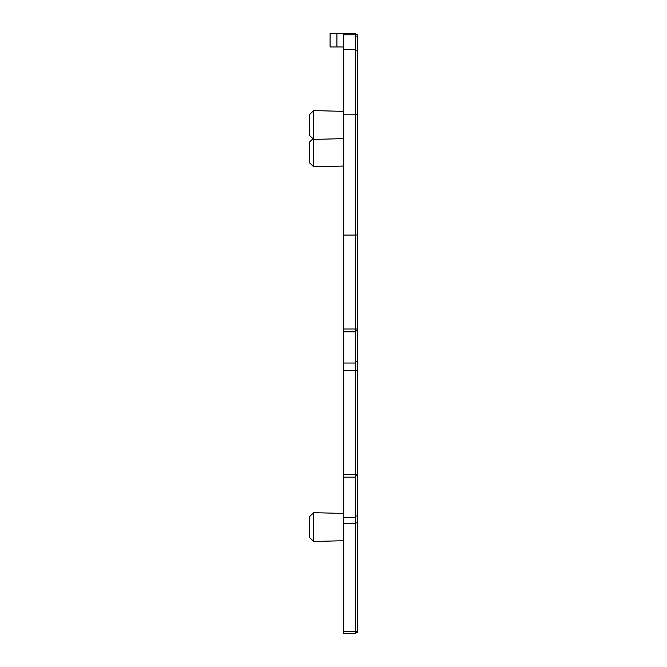 <?xml version="1.0" encoding="UTF-8"?>
<svg xmlns="http://www.w3.org/2000/svg" width="667" height="667" viewBox="0 0 667 667"><rect width="100%" height="100%" fill="white"/><g stroke="black" fill="none" stroke-linecap="round" stroke-linejoin="round"><path stroke-width="1" d="M343.722 111.372L313.74 110.589L313.74 166.825L343.722 166.041M343.722 513.448L313.74 512.665L313.74 541.487L343.722 540.704M313.74 110.589L309.655 114.466L309.655 135.534L313.74 139.411L343.722 138.628M313.74 512.665L309.655 516.541L309.655 537.61L313.74 541.487M312.998 138.703L309.655 141.879L309.655 162.948L313.74 166.825M355.303 361.681L357.345 361.681L357.345 34.709L355.303 34.709L357.345 34.709M343.722 34.792L355.303 34.792L355.303 33.35L343.722 33.35L343.722 331.824L355.303 331.824L355.303 329.014L357.345 328.998M355.303 515.983L357.345 515.983L357.345 370.243L355.303 370.243M355.303 474.337L357.345 474.337M343.722 631.632L343.722 633.65L355.303 633.65L343.722 633.65L355.303 633.65L355.303 631.632L343.722 631.632L343.722 523.262L355.303 523.262L355.303 631.632M343.722 331.824L343.722 523.262M336.91 33.35L330.09 33.35L330.09 46.973L336.91 46.973L336.91 33.35L343.722 33.35M343.722 477.163L355.303 477.163L355.303 523.262M355.303 477.163L355.303 474.345L343.722 474.345M355.303 331.824L355.303 474.345M343.722 235.067L355.303 235.067L355.303 329.014L343.722 329.014M343.722 114.799L355.303 114.799L355.303 235.067M357.345 114.799L355.303 114.799L355.303 49.475L343.722 49.475M355.303 34.792L355.303 49.475M343.722 46.973L336.91 46.973M355.303 235.001L357.345 235.001M357.345 361.681L357.345 370.243M357.345 515.983L357.345 522.911L355.303 522.911M355.303 632.291L357.345 632.291L355.303 632.291L357.345 632.291L357.345 522.911M343.722 517.325L355.303 517.325M343.722 370.36L355.303 370.36M343.722 363.023L355.303 363.023M355.303 36.126L357.345 36.126M355.303 50.809L357.345 50.809M355.303 330.482L357.345 330.482M355.303 475.821L357.345 475.821M355.303 631.274L357.345 631.274M343.722 138.786L340.612 138.703"/></g></svg>

